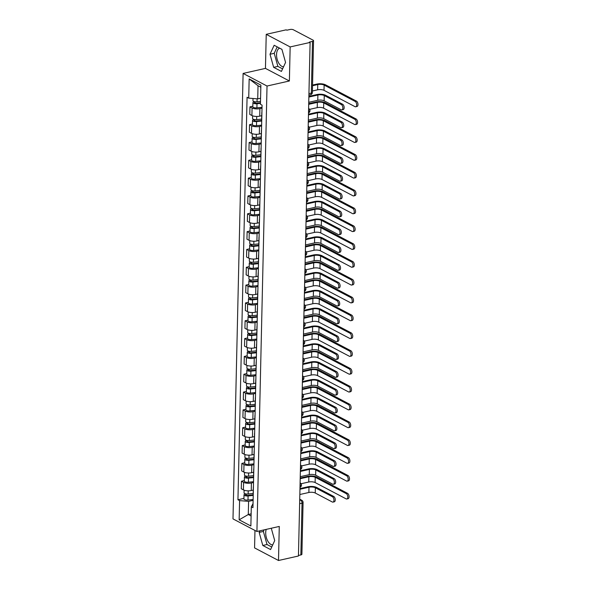<?xml version="1.0" encoding="UTF-8"?>
<svg xmlns="http://www.w3.org/2000/svg" width="590" height="590" viewBox="0 0 590 590"><rect width="100%" height="100%" fill="white"/><g stroke="black" fill="none" stroke-linecap="round" stroke-linejoin="round"><path stroke-width="0.89" d="M283.576 66.758A9.529 5.155 77.3 0 1 276.555 54.531A9.529 5.155 77.3 0 1 279.66 48.166M272.72 544.902A9.529 5.155 77.3 0 1 265.707 532.674A9.529 5.155 77.3 0 1 266.23 529.385M254.969 530.462L254.57 547.904L278.502 560.5L298.444 556.001L310.104 42.436L290.155 46.934L266.23 34.331L265.456 68.388L243.102 73.433L232.991 518.89L256.923 531.487L267.027 86.029L289.38 80.985L290.155 46.934M266.23 34.331L286.172 29.832L286.873 30.201L289.978 29.5A2.441 0.863 1.3 0 1 293.377 29.78L313.12 40.179A2.441 0.863 1.3 0 1 313.556 40.688L312.383 92.453A2.441 0.863 -178.7 0 1 311.336 93.132L312.508 41.366A2.441 0.863 1.3 0 0 313.556 40.688M278.502 560.5L279.276 526.442L256.923 531.487M299.632 503.705L302.028 503.167A2.441 0.863 -178.7 0 0 303.076 502.488L301.903 554.253A2.441 0.863 -178.7 0 1 300.856 554.932L302.028 503.167A2.441 1.32 -102.7 0 0 300.686 500.143L299.727 499.634M298.459 555.47L300.856 554.932M312.508 41.366L309.403 42.067L310.104 42.436M262.012 108.14L259.902 108.619A5.62 1.984 -178.7 0 1 252.078 107.97L249.954 106.849L249.784 114.394L251.908 115.515A5.62 1.984 1.3 0 0 259.733 116.164L261.746 115.706M261.901 112.823A5.62 1.984 -178.7 0 1 261.82 112.461A5.62 1.984 -178.7 0 1 261.923 112.1M252.837 106.2L249.954 106.849M261.82 112.461L261.643 119.999A5.62 1.984 1.3 0 0 261.731 120.367M261.606 125.972L259.497 126.444A5.62 1.984 -178.7 0 1 251.679 125.795L249.548 124.674L249.378 132.219L251.502 133.34A5.62 1.984 1.3 0 0 259.327 133.989L261.341 133.532M261.503 130.648A5.62 1.984 -178.7 0 1 261.414 130.287A5.62 1.984 -178.7 0 1 261.518 129.925M252.431 124.025L249.548 124.674M261.414 130.287L261.245 137.831A5.62 1.984 1.3 0 0 261.326 138.193M261.2 143.798L259.091 144.277A5.62 1.984 -178.7 0 1 251.274 143.621L249.142 142.507L248.973 150.044L251.104 151.165A5.62 1.984 1.3 0 0 258.921 151.814L260.935 151.365M261.097 148.481A5.62 1.984 -178.7 0 1 261.009 148.112A5.62 1.984 -178.7 0 1 261.112 147.751M252.026 141.851L249.142 142.507M261.009 148.112L260.839 155.657A5.62 1.984 1.3 0 0 260.928 156.018M260.795 161.623L258.685 162.103A5.62 1.984 -178.7 0 1 250.868 161.453L248.737 160.333L248.567 167.877L250.698 168.991A5.62 1.984 1.3 0 0 258.516 169.647L260.529 169.19M260.692 166.306A5.62 1.984 -178.7 0 1 260.603 165.938A5.62 1.984 -178.7 0 1 260.706 165.584M251.62 159.684L248.737 160.333M260.603 165.938L260.433 173.482A5.62 1.984 1.3 0 0 260.522 173.851M260.389 179.456L258.28 179.928A5.62 1.984 -178.7 0 1 250.462 179.279L248.338 178.158L248.161 185.703L250.293 186.823A5.62 1.984 1.3 0 0 258.11 187.472L260.124 187.015M260.286 184.132A5.62 1.984 -178.7 0 1 260.197 183.77A5.62 1.984 -178.7 0 1 260.301 183.409M251.222 177.509L248.338 178.158M260.197 183.77L260.028 191.308A5.62 1.984 1.3 0 0 260.116 191.676M259.991 197.281L257.874 197.753A5.62 1.984 -178.7 0 1 250.057 197.104L247.933 195.983L247.756 203.528L249.887 204.649A5.62 1.984 1.3 0 0 257.705 205.298L259.718 204.848M259.88 201.957A5.62 1.984 -178.7 0 1 259.792 201.596A5.62 1.984 -178.7 0 1 259.895 201.234M250.816 195.334L247.933 195.983M259.792 201.596L259.622 209.14A5.62 1.984 1.3 0 0 259.711 209.502M259.585 215.107L257.476 215.586A5.62 1.984 -178.7 0 1 249.651 214.937L247.527 213.816L247.357 221.353L249.481 222.474A5.62 1.984 1.3 0 0 257.299 223.123L259.32 222.673M259.475 219.79A5.62 1.984 -178.7 0 1 259.394 219.421A5.62 1.984 -178.7 0 1 259.497 219.067M250.411 213.16L247.527 213.816M259.394 219.421L259.217 226.966A5.62 1.984 1.3 0 0 259.305 227.327M259.18 232.932L257.07 233.411A5.62 1.984 -178.7 0 1 249.245 232.762L247.121 231.641L246.952 239.186L249.076 240.307A5.62 1.984 1.3 0 0 256.901 240.956L258.914 240.499M259.069 237.615A5.62 1.984 -178.7 0 1 258.988 237.254A5.62 1.984 -178.7 0 1 259.091 236.892M250.005 230.992L247.121 231.641M258.988 237.254L258.811 244.791A5.62 1.984 1.3 0 0 258.899 245.16M258.774 250.765L256.665 251.237A5.62 1.984 -178.7 0 1 248.847 250.588L246.716 249.467L246.546 257.011L248.67 258.132A5.62 1.984 1.3 0 0 256.495 258.781L258.509 258.324M258.671 255.441A5.62 1.984 -178.7 0 1 258.582 255.079A5.62 1.984 -178.7 0 1 258.685 254.718M249.6 248.818L246.716 249.467M258.582 255.079L258.413 262.624A5.62 1.984 1.3 0 0 258.494 262.985M258.368 268.59L256.259 269.07A5.62 1.984 -178.7 0 1 248.442 268.413L246.31 267.3L246.141 274.837L248.272 275.958A5.62 1.984 1.3 0 0 256.09 276.607L258.103 276.157M258.265 273.273A5.62 1.984 -178.7 0 1 258.177 272.905A5.62 1.984 -178.7 0 1 258.28 272.543M249.194 266.643L246.31 267.3M258.177 272.905L258.007 280.449A5.62 1.984 1.3 0 0 258.096 280.81M257.963 286.416L255.854 286.895A5.62 1.984 -178.7 0 1 248.036 286.246L245.905 285.125L245.735 292.669L247.866 293.783A5.62 1.984 1.3 0 0 255.684 294.44L257.697 293.982M257.86 291.099A5.62 1.984 -178.7 0 1 257.771 290.73A5.62 1.984 -178.7 0 1 257.874 290.376M248.788 284.476L245.905 285.125M257.771 290.73L257.601 298.274A5.62 1.984 1.3 0 0 257.69 298.643M257.557 304.248L255.448 304.72A5.62 1.984 -178.7 0 1 247.63 304.071L245.506 302.95L245.329 310.495L247.461 311.616A5.62 1.984 1.3 0 0 255.278 312.265L257.292 311.808M257.454 308.924A5.62 1.984 -178.7 0 1 257.365 308.563A5.62 1.984 -178.7 0 1 257.469 308.201M248.39 302.301L245.506 302.95M257.365 308.563L257.196 316.1A5.62 1.984 1.3 0 0 257.284 316.469M257.159 322.074L255.05 322.546A5.62 1.984 -178.7 0 1 247.225 321.897L245.101 320.776L244.924 328.32L247.055 329.441A5.62 1.984 1.3 0 0 254.873 330.09L256.886 329.633M257.048 326.749A5.62 1.984 -178.7 0 1 256.96 326.388A5.62 1.984 -178.7 0 1 257.063 326.027M247.984 320.127L245.101 320.776M256.96 326.388L256.79 333.933A5.62 1.984 1.3 0 0 256.879 334.294M256.753 339.899L254.644 340.378A5.62 1.984 -178.7 0 1 246.819 339.729L244.695 338.608L244.526 346.146L246.65 347.267A5.62 1.984 1.3 0 0 254.467 347.916L256.488 347.466M256.643 344.582A5.62 1.984 -178.7 0 1 256.562 344.213A5.62 1.984 -178.7 0 1 256.665 343.852M247.579 337.952L244.695 338.608M256.562 344.213L256.385 351.758A5.62 1.984 1.3 0 0 256.473 352.119M256.348 357.724L254.238 358.204A5.62 1.984 -178.7 0 1 246.414 357.555L244.29 356.434L244.12 363.978L246.244 365.099A5.62 1.984 1.3 0 0 254.069 365.748L256.082 365.291M256.237 362.408A5.62 1.984 -178.7 0 1 256.156 362.046A5.62 1.984 -178.7 0 1 256.259 361.685M247.173 355.785L244.29 356.434M256.156 362.046L255.979 369.583A5.62 1.984 1.3 0 0 256.067 369.952M255.942 375.557L253.833 376.029A5.62 1.984 -178.7 0 1 246.015 375.38L243.884 374.259L243.714 381.804L245.838 382.925A5.62 1.984 1.3 0 0 253.663 383.574L255.677 383.117M255.839 380.233A5.62 1.984 -178.7 0 1 255.75 379.872A5.62 1.984 -178.7 0 1 255.854 379.51M246.768 373.61L243.884 374.259M255.75 379.872L255.581 387.416A5.62 1.984 1.3 0 0 255.662 387.777M255.536 393.382L253.427 393.862A5.62 1.984 -178.7 0 1 245.61 393.205L243.478 392.092L243.309 399.629L245.44 400.75A5.62 1.984 1.3 0 0 253.257 401.399L255.271 400.949M255.433 398.066A5.62 1.984 -178.7 0 1 255.345 397.697A5.62 1.984 -178.7 0 1 255.448 397.336M246.362 391.435L243.478 392.092M255.345 397.697L255.175 405.242A5.62 1.984 1.3 0 0 255.264 405.603M255.131 411.208L253.022 411.687A5.62 1.984 -178.7 0 1 245.204 411.038L243.073 409.917L242.903 417.454L245.034 418.575A5.62 1.984 1.3 0 0 252.852 419.232L254.865 418.775M255.028 415.891A5.62 1.984 -178.7 0 1 254.939 415.522A5.62 1.984 -178.7 0 1 255.042 415.168M245.964 409.268L243.073 409.917M254.939 415.522L254.769 423.067A5.62 1.984 1.3 0 0 254.858 423.436M254.725 429.041L252.616 429.513A5.62 1.984 -178.7 0 1 244.798 428.864L242.674 427.743L242.497 435.287L244.629 436.408A5.62 1.984 1.3 0 0 252.446 437.057L254.46 436.6M254.622 433.716A5.62 1.984 -178.7 0 1 254.533 433.355A5.62 1.984 -178.7 0 1 254.637 432.994M245.558 427.094L242.674 427.743M254.533 433.355L254.364 440.892A5.62 1.984 1.3 0 0 254.452 441.261M254.327 446.866L252.218 447.338A5.62 1.984 -178.7 0 1 244.393 446.689L242.269 445.568L242.092 453.113L244.223 454.234A5.62 1.984 1.3 0 0 252.041 454.883L254.054 454.425M254.216 451.542A5.62 1.984 -178.7 0 1 254.128 451.18A5.62 1.984 -178.7 0 1 254.231 450.819M245.152 444.919L242.269 445.568M254.128 451.18L253.958 458.725A5.62 1.984 1.3 0 0 254.047 459.086M253.921 464.691L251.812 465.171A5.62 1.984 -178.7 0 1 243.987 464.522L241.863 463.401L241.694 470.938L243.818 472.059A5.62 1.984 1.3 0 0 251.635 472.708L253.656 472.258M253.811 469.375A5.62 1.984 -178.7 0 1 253.73 469.006A5.62 1.984 -178.7 0 1 253.833 468.644M244.747 462.744L241.863 463.401M253.73 469.006L253.553 476.55A5.62 1.984 1.3 0 0 253.641 476.912M253.516 482.517L251.406 482.996A5.62 1.984 -178.7 0 1 243.582 482.347L241.458 481.226L241.288 488.771L243.412 489.892A5.62 1.984 1.3 0 0 251.237 490.541L253.25 490.084M253.405 487.2A5.62 1.984 -178.7 0 1 253.324 486.839A5.62 1.984 -178.7 0 1 253.427 486.477M244.341 480.577L241.458 481.226M253.324 486.839L253.154 494.376A5.62 1.984 1.3 0 0 253.235 494.745M260.824 87.209L258.029 85.734L257.727 98.877L260.574 98.235M257.727 98.877L248.722 98.132L249.157 78.927L260.876 85.1L260.441 104.297L262.078 105.16L252.948 507.651L251.303 506.788L250.868 525.985L239.149 519.82L239.584 500.615L248.596 501.367L248.294 514.51L251.097 515.985M248.722 98.132L247.077 97.261L237.947 499.752L239.584 500.615M243.102 73.433L267.027 86.029M265.456 68.388L289.38 80.985M281.423 71.42L285.56 62.437L281.924 49.361L274.151 45.268L270.014 54.251L273.649 67.326L281.423 71.42M259.895 530.816L259.165 532.394L262.801 545.47L270.574 549.563L274.711 540.58L271.282 528.249M251.141 513.868L248.294 514.51L239.149 519.82M253.11 500.35L248.596 501.367M251.303 506.788L253.036 503.617M243.936 498.402L237.947 499.752M249.157 78.927L258.029 85.734M277.189 46.868L274.225 53.307L277.861 66.375L282.603 68.875M277.861 66.375L273.649 67.326M274.225 53.307L270.014 54.251M264.099 529.864L263.376 531.442L267.012 544.518L271.747 547.011M267.012 544.518L262.801 545.47M263.376 531.442L259.165 532.394M308.88 96.377L316.978 94.547A6.165 2.176 -178.7 0 1 325.562 95.263L342.613 104.238A2.81 1.519 77.3 0 1 344.14 107.129A2.81 1.519 77.3 0 1 343.173 109.607L341.868 109.902A2.81 1.519 -102.7 0 0 342.834 107.424A2.81 1.519 -102.7 0 0 341.315 104.533L324.257 95.551A4.58 1.615 1.3 0 0 317.885 95.027L308.865 97.055M324.257 95.551L324.139 100.809L341.197 109.792A2.81 1.519 -102.7 0 0 341.868 109.902M324.139 100.809A4.58 1.615 1.3 0 0 317.759 100.278L308.74 102.313M312.553 85.049L316.852 84.082A6.165 2.176 -178.7 0 1 325.437 84.79L356.449 101.119A2.81 1.519 77.3 0 1 357.968 104.01A2.81 1.519 77.3 0 1 357.009 106.488L355.704 106.783A2.81 1.519 -102.7 0 0 356.662 104.305A2.81 1.519 -102.7 0 0 355.143 101.414L324.139 85.085A4.58 1.615 1.3 0 0 317.759 84.554L312.538 85.734M312.42 90.993L317.641 89.813A4.58 1.615 1.3 0 1 324.021 90.344L355.025 106.672A2.81 1.519 -102.7 0 0 355.704 106.783M260.507 101.436L257.041 101.797A3.053 1.077 -178.7 0 1 252.963 100.691L253.014 98.486M260.47 102.778L256.466 103.206A1.468 0.516 -178.7 0 1 254.504 102.675A1.468 0.516 -178.7 0 1 255.131 102.262L255.145 101.775M260.463 103.375L256.997 103.744A3.053 1.077 -178.7 0 1 252.918 102.638A3.053 1.077 -178.7 0 1 254.224 101.79L254.231 101.598M262.026 107.314L256.901 107.852A3.053 1.077 -178.7 0 1 252.822 106.753L252.918 102.638M255.116 103.11L255.131 102.262L254.224 101.79M308.474 114.202L316.572 112.373A6.165 2.176 -178.7 0 1 325.156 113.088L342.215 122.071A2.81 1.519 77.3 0 1 343.734 124.955A2.81 1.519 77.3 0 1 342.768 127.44L341.47 127.735A2.81 1.519 -102.7 0 0 342.429 125.25A2.81 1.519 -102.7 0 0 340.909 122.366L323.851 113.383A4.58 1.615 1.3 0 0 317.479 112.852L308.459 114.888M323.851 113.383L323.733 118.642L340.791 127.617A2.81 1.519 -102.7 0 0 341.47 127.735M323.733 118.642A4.58 1.615 1.3 0 0 317.361 118.111L308.341 120.146M308.069 132.027L316.166 130.198A6.165 2.176 -178.7 0 1 324.751 130.914L341.809 139.896A2.81 1.519 77.3 0 1 343.328 142.787A2.81 1.519 77.3 0 1 342.362 145.265L341.064 145.56A2.81 1.519 -102.7 0 0 342.023 143.082A2.81 1.519 -102.7 0 0 340.504 140.191L323.445 131.209A4.58 1.615 1.3 0 0 317.073 130.678L308.054 132.713M323.445 131.209L323.327 136.467L340.386 145.45A2.81 1.519 -102.7 0 0 341.064 145.56M323.327 136.467A4.58 1.615 1.3 0 0 316.955 135.936L307.936 137.972M308.71 103.656L316.447 101.908A6.165 2.176 -178.7 0 1 325.038 102.623L356.043 118.951A2.81 1.519 77.3 0 1 357.562 121.835A2.81 1.519 77.3 0 1 356.603 124.32L355.298 124.608A2.81 1.519 -102.7 0 0 356.264 122.13A2.81 1.519 -102.7 0 0 354.738 119.239L323.733 102.918A4.58 1.615 1.3 0 0 317.354 102.387L308.695 104.341M309.595 109.364L317.236 107.638A4.58 1.615 1.3 0 1 323.615 108.169L354.62 124.497A2.81 1.519 -102.7 0 0 355.298 124.608M261.665 119.091L256.635 119.623A3.053 1.077 -178.7 0 1 252.557 118.524L252.616 115.817M261.731 120.434L256.06 121.031A1.468 0.516 -178.7 0 1 254.098 120.5A1.468 0.516 -178.7 0 1 254.732 120.095L254.74 119.608M261.717 121.024L256.591 121.57A3.053 1.077 -178.7 0 1 252.513 120.463A3.053 1.077 -178.7 0 1 253.825 119.615L253.825 119.431M261.628 125.139L256.495 125.685A3.053 1.077 -178.7 0 1 252.417 124.579L252.513 120.463M254.71 120.935L254.732 120.095L253.825 119.615M308.305 121.481L316.048 119.733A6.165 2.176 -178.7 0 1 324.633 120.448L355.637 136.777A2.81 1.519 77.3 0 1 357.156 139.668A2.81 1.519 77.3 0 1 356.198 142.146L354.892 142.441A2.81 1.519 -102.7 0 0 355.858 139.963A2.81 1.519 -102.7 0 0 354.339 137.072L323.327 120.744A4.58 1.615 1.3 0 0 316.955 120.213L308.29 122.167M309.19 127.197L316.83 125.471A4.58 1.615 1.3 0 1 323.209 126.002L354.214 142.33A2.81 1.519 -102.7 0 0 354.892 142.441M261.259 136.924L256.23 137.455A3.053 1.077 -178.7 0 1 252.151 136.349L252.218 133.65M261.326 138.259L255.654 138.857A1.468 0.516 -178.7 0 1 253.7 138.326A1.468 0.516 -178.7 0 1 254.327 137.92L254.334 137.433M261.311 138.857L256.185 139.395A3.053 1.077 -178.7 0 1 252.107 138.289A3.053 1.077 -178.7 0 1 253.42 137.441L253.42 137.256M261.223 142.972L256.09 143.51A3.053 1.077 -178.7 0 1 252.019 142.404L252.107 138.289M254.305 138.761L254.327 137.92L253.42 137.441M307.663 149.853L315.761 148.031A6.165 2.176 -178.7 0 1 324.345 148.739L341.404 157.722A2.81 1.519 77.3 0 1 342.923 160.613A2.81 1.519 77.3 0 1 341.964 163.091L340.659 163.386A2.81 1.519 -102.7 0 0 341.617 160.908A2.81 1.519 -102.7 0 0 340.098 158.017L323.04 149.034A4.58 1.615 1.3 0 0 316.668 148.503L307.648 150.538M323.04 149.034L322.922 154.292L339.98 163.275A2.81 1.519 -102.7 0 0 340.659 163.386M322.922 154.292A4.58 1.615 1.3 0 0 316.55 153.761L307.53 155.797M307.257 167.685L315.355 165.856A6.165 2.176 -178.7 0 1 323.94 166.572L340.998 175.555A2.81 1.519 77.3 0 1 342.517 178.438A2.81 1.519 77.3 0 1 341.558 180.916L340.253 181.211A2.81 1.519 -102.7 0 0 341.212 178.733A2.81 1.519 -102.7 0 0 339.693 175.842L322.642 166.867A4.58 1.615 1.3 0 0 316.262 166.336L307.243 168.371M322.642 166.867L322.516 172.118L339.575 181.101A2.81 1.519 -102.7 0 0 340.253 181.211M322.516 172.118A4.58 1.615 1.3 0 0 316.144 171.594L307.125 173.622M306.852 185.511L314.949 183.682A6.165 2.176 -178.7 0 1 323.534 184.397L340.592 193.38A2.81 1.519 77.3 0 1 342.112 196.271A2.81 1.519 77.3 0 1 341.153 198.749L339.847 199.044A2.81 1.519 -102.7 0 0 340.814 196.559A2.81 1.519 -102.7 0 0 339.287 193.675L322.236 184.692A4.58 1.615 1.3 0 0 315.856 184.161L306.837 186.197M322.236 184.692L322.111 189.951L339.169 198.926A2.81 1.519 -102.7 0 0 339.847 199.044M322.111 189.951A4.58 1.615 1.3 0 0 315.739 189.419L306.719 191.455M307.906 139.306L315.643 137.566A6.165 2.176 -178.7 0 1 324.227 138.274L355.232 154.602A2.81 1.519 77.3 0 1 356.758 157.493A2.81 1.519 77.3 0 1 355.792 159.971L354.487 160.266A2.81 1.519 -102.7 0 0 355.453 157.788A2.81 1.519 -102.7 0 0 353.934 154.897L322.922 138.569A4.58 1.615 1.3 0 0 316.55 138.038L307.884 139.992M308.784 145.022L316.432 143.296A4.58 1.615 1.3 0 1 322.804 143.827L353.816 160.156A2.81 1.519 -102.7 0 0 354.487 160.266M260.861 154.75L255.824 155.281A3.053 1.077 -178.7 0 1 251.746 154.174L251.812 151.475M260.92 156.084L255.249 156.682A1.468 0.516 -178.7 0 1 253.294 156.158A1.468 0.516 -178.7 0 1 253.921 155.745L253.929 155.259M260.905 156.682L255.78 157.22A3.053 1.077 -178.7 0 1 251.701 156.121A3.053 1.077 -178.7 0 1 253.014 155.273L253.014 155.082M260.817 160.797L255.684 161.335A3.053 1.077 -178.7 0 1 251.613 160.237L251.701 156.121M253.899 156.593L253.921 155.745L253.014 155.273M307.501 157.132L315.237 155.391A6.165 2.176 -178.7 0 1 323.822 156.099L354.833 172.428A2.81 1.519 77.3 0 1 356.353 175.319A2.81 1.519 77.3 0 1 355.387 177.797L354.089 178.091A2.81 1.519 -102.7 0 0 355.047 175.614A2.81 1.519 -102.7 0 0 353.528 172.722L322.516 156.394A4.58 1.615 1.3 0 0 316.144 155.871L307.486 157.818M308.378 162.847L316.026 161.122A4.58 1.615 1.3 0 1 322.398 161.653L353.41 177.981A2.81 1.519 -102.7 0 0 354.089 178.091M260.456 172.575L255.418 173.106A3.053 1.077 -178.7 0 1 251.347 172.007L251.406 169.3M260.514 173.91L254.843 174.515A1.468 0.516 -178.7 0 1 252.889 173.984A1.468 0.516 -178.7 0 1 253.516 173.578L253.53 173.091M260.507 174.507L255.374 175.053A3.053 1.077 -178.7 0 1 251.303 173.947A3.053 1.077 -178.7 0 1 252.608 173.099L252.616 172.914M260.411 178.623L255.286 179.161A3.053 1.077 -178.7 0 1 251.207 178.062L251.303 173.947M253.494 174.419L253.516 173.578L252.608 173.099M307.095 174.965L314.831 173.217A6.165 2.176 -178.7 0 1 323.416 173.932L354.428 190.26A2.81 1.519 77.3 0 1 355.947 193.151A2.81 1.519 77.3 0 1 354.981 195.629L353.683 195.924A2.81 1.519 -102.7 0 0 354.642 193.439A2.81 1.519 -102.7 0 0 353.122 190.555L322.111 174.227A4.58 1.615 1.3 0 0 315.739 173.696L307.08 175.65M307.973 180.673L315.62 178.954A4.58 1.615 1.3 0 1 321.993 179.478L353.004 195.806A2.81 1.519 -102.7 0 0 353.683 195.924M260.05 190.4L255.013 190.939A3.053 1.077 -178.7 0 1 250.942 189.832L251.001 187.126M260.116 191.743L254.438 192.34A1.468 0.516 -178.7 0 1 252.483 191.809A1.468 0.516 -178.7 0 1 253.11 191.403L253.125 190.917M260.102 192.34L254.969 192.878A3.053 1.077 -178.7 0 1 250.898 191.772A3.053 1.077 -178.7 0 1 252.203 190.924L252.21 190.74M260.006 196.448L254.88 196.994A3.053 1.077 -178.7 0 1 250.802 195.887L250.898 191.772M253.095 192.244L253.11 191.403L252.203 190.924M306.453 203.336L314.544 201.515A6.165 2.176 -178.7 0 1 323.128 202.222L340.187 211.205A2.81 1.519 77.3 0 1 341.706 214.096A2.81 1.519 77.3 0 1 340.747 216.574L339.442 216.869A2.81 1.519 -102.7 0 0 340.408 214.391A2.81 1.519 -102.7 0 0 338.889 211.5L321.83 202.518A4.58 1.615 1.3 0 0 315.451 201.987L306.431 204.022M321.83 202.518L321.712 207.776L338.763 216.759A2.81 1.519 -102.7 0 0 339.442 216.869M321.712 207.776A4.58 1.615 1.3 0 0 315.333 207.245L306.313 209.28M306.689 192.79L314.426 191.042A6.165 2.176 -178.7 0 1 323.01 191.757L354.022 208.086A2.81 1.519 77.3 0 1 355.541 210.977A2.81 1.519 77.3 0 1 354.583 213.455L353.277 213.75A2.81 1.519 -102.7 0 0 354.236 211.272A2.81 1.519 -102.7 0 0 352.717 208.381L321.712 192.052A4.58 1.615 1.3 0 0 315.333 191.521L306.675 193.476M307.567 198.506L315.215 196.78A4.58 1.615 1.3 0 1 321.587 197.311L352.599 213.639A2.81 1.519 -102.7 0 0 353.277 213.75M259.644 208.233L254.615 208.764A3.053 1.077 -178.7 0 1 250.536 207.658L250.595 204.959M259.711 209.568L254.032 210.165A1.468 0.516 -178.7 0 1 252.078 209.634A1.468 0.516 -178.7 0 1 252.704 209.229L252.719 208.742M259.696 210.165L254.57 210.704A3.053 1.077 -178.7 0 1 250.492 209.605A3.053 1.077 -178.7 0 1 251.797 208.749L251.805 208.565M259.6 214.281L254.474 214.819A3.053 1.077 -178.7 0 1 250.396 213.713L250.492 209.605M252.69 210.07L252.704 209.229L251.797 208.749M306.048 221.162L314.146 219.34A6.165 2.176 -178.7 0 1 322.73 220.055L339.781 229.031A2.81 1.519 77.3 0 1 341.308 231.922A2.81 1.519 77.3 0 1 340.342 234.4L339.036 234.695A2.81 1.519 -102.7 0 0 340.002 232.217A2.81 1.519 -102.7 0 0 338.483 229.326L321.425 220.343A4.58 1.615 1.3 0 0 315.053 219.819L306.033 221.847M321.425 220.343L321.307 225.601L338.365 234.584A2.81 1.519 -102.7 0 0 339.036 234.695M321.307 225.601A4.58 1.615 1.3 0 0 314.927 225.07L305.908 227.106M306.284 210.615L314.02 208.875A6.165 2.176 -178.7 0 1 322.605 209.583L353.617 225.911A2.81 1.519 77.3 0 1 355.136 228.802A2.81 1.519 77.3 0 1 354.177 231.28L352.872 231.575A2.81 1.519 -102.7 0 0 353.83 229.097A2.81 1.519 -102.7 0 0 352.311 226.206L321.307 209.878A4.58 1.615 1.3 0 0 314.927 209.347L306.269 211.301M307.169 216.331L314.809 214.605A4.58 1.615 1.3 0 1 321.189 215.136L352.193 231.464A2.81 1.519 -102.7 0 0 352.872 231.575M259.239 226.059L254.209 226.59A3.053 1.077 -178.7 0 1 250.131 225.483L250.19 222.784M259.305 227.393L253.634 227.998A1.468 0.516 -178.7 0 1 251.672 227.467A1.468 0.516 -178.7 0 1 252.299 227.054L252.314 226.567M259.29 227.991L254.165 228.537A3.053 1.077 -178.7 0 1 250.086 227.43A3.053 1.077 -178.7 0 1 251.392 226.582L251.399 226.39M259.194 232.106L254.069 232.644A3.053 1.077 -178.7 0 1 249.99 231.546L250.086 227.43M252.284 227.902L252.299 227.054L251.392 226.582M305.642 238.994L313.74 237.165A6.165 2.176 -178.7 0 1 322.324 237.881L339.383 246.863A2.81 1.519 77.3 0 1 340.902 249.747A2.81 1.519 77.3 0 1 339.936 252.232L338.638 252.52A2.81 1.519 -102.7 0 0 339.597 250.042A2.81 1.519 -102.7 0 0 338.077 247.151L321.019 238.176A4.58 1.615 1.3 0 0 314.647 237.645L305.627 239.68M321.019 238.176L320.901 243.427L337.959 252.409A2.81 1.519 -102.7 0 0 338.638 252.52M320.901 243.427A4.58 1.615 1.3 0 0 314.529 242.903L305.509 244.939M305.878 228.448L313.615 226.7A6.165 2.176 -178.7 0 1 322.206 227.416L353.211 243.744A2.81 1.519 77.3 0 1 354.73 246.627A2.81 1.519 77.3 0 1 353.771 249.113L352.466 249.4A2.81 1.519 -102.7 0 0 353.432 246.922A2.81 1.519 -102.7 0 0 351.906 244.031L320.901 227.703A4.58 1.615 1.3 0 0 314.522 227.18L305.863 229.134M306.763 234.156L314.404 232.431A4.58 1.615 1.3 0 1 320.783 232.962L351.788 249.29A2.81 1.519 -102.7 0 0 352.466 249.4M258.833 243.884L253.803 244.415A3.053 1.077 -178.7 0 1 249.725 243.316L249.784 240.609M258.899 245.226L253.228 245.823A1.468 0.516 -178.7 0 1 251.266 245.293A1.468 0.516 -178.7 0 1 251.901 244.887L251.908 244.4M258.885 245.816L253.759 246.362A3.053 1.077 -178.7 0 1 249.681 245.256A3.053 1.077 -178.7 0 1 250.993 244.407L250.993 244.223M258.796 249.931L253.663 250.477A3.053 1.077 -178.7 0 1 249.592 249.371L249.681 245.256M251.878 245.728L251.901 244.887L250.993 244.407M305.237 256.82L313.334 254.991A6.165 2.176 -178.7 0 1 321.919 255.706L338.977 264.689A2.81 1.519 77.3 0 1 340.496 267.58A2.81 1.519 77.3 0 1 339.53 270.058L338.232 270.353A2.81 1.519 -102.7 0 0 339.191 267.875A2.81 1.519 -102.7 0 0 337.672 264.984L320.613 256.001A4.58 1.615 1.3 0 0 314.241 255.47L305.222 257.506M320.613 256.001L320.495 261.259L337.554 270.242A2.81 1.519 -102.7 0 0 338.232 270.353M320.495 261.259A4.58 1.615 1.3 0 0 314.123 260.728L305.104 262.764M305.473 246.273L313.216 244.526A6.165 2.176 -178.7 0 1 321.801 245.241L352.805 261.569A2.81 1.519 77.3 0 1 354.325 264.46A2.81 1.519 77.3 0 1 353.366 266.938L352.06 267.233A2.81 1.519 -102.7 0 0 353.026 264.755A2.81 1.519 -102.7 0 0 351.507 261.864L320.495 245.536A4.58 1.615 1.3 0 0 314.123 245.005L305.458 246.959M306.358 251.989L313.998 250.263A4.58 1.615 1.3 0 1 320.377 250.794L351.382 267.115A2.81 1.519 -102.7 0 0 352.06 267.233M258.427 261.717L253.398 262.248A3.053 1.077 -178.7 0 1 249.319 261.141L249.386 258.442M258.494 263.052L252.822 263.649A1.468 0.516 -178.7 0 1 250.868 263.118A1.468 0.516 -178.7 0 1 251.495 262.712L251.502 262.226M258.479 263.649L253.353 264.187A3.053 1.077 -178.7 0 1 249.275 263.081A3.053 1.077 -178.7 0 1 250.588 262.233L250.588 262.048M258.391 267.764L253.257 268.303A3.053 1.077 -178.7 0 1 249.187 267.196L249.275 263.081M251.473 263.553L251.495 262.712L250.588 262.233M304.831 274.645L312.929 272.823A6.165 2.176 -178.7 0 1 321.513 273.531L338.572 282.514A2.81 1.519 77.3 0 1 340.091 285.405A2.81 1.519 77.3 0 1 339.132 287.883L337.827 288.178A2.81 1.519 -102.7 0 0 338.785 285.7A2.81 1.519 -102.7 0 0 337.266 282.809L320.208 273.826A4.58 1.615 1.3 0 0 313.836 273.295L304.816 275.331M320.208 273.826L320.09 279.085L337.148 288.068A2.81 1.519 -102.7 0 0 337.827 288.178M320.09 279.085A4.58 1.615 1.3 0 0 313.718 278.554L304.698 280.589M305.074 264.099L312.811 262.351A6.165 2.176 -178.7 0 1 321.395 263.066L352.4 279.394A2.81 1.519 77.3 0 1 353.926 282.286A2.81 1.519 77.3 0 1 352.96 284.764L351.655 285.058A2.81 1.519 -102.7 0 0 352.621 282.581A2.81 1.519 -102.7 0 0 351.102 279.69L320.09 263.361A4.58 1.615 1.3 0 0 313.718 262.83L305.052 264.785M305.952 269.814L313.6 268.089A4.58 1.615 1.3 0 1 319.972 268.62L350.984 284.948A2.81 1.519 -102.7 0 0 351.655 285.058M258.029 279.542L252.992 280.073A3.053 1.077 -178.7 0 1 248.914 278.967L248.98 276.268M258.088 280.877L252.417 281.474A1.468 0.516 -178.7 0 1 250.462 280.951A1.468 0.516 -178.7 0 1 251.089 280.538L251.097 280.051M258.073 281.474L252.948 282.013A3.053 1.077 -178.7 0 1 248.869 280.914A3.053 1.077 -178.7 0 1 250.182 280.066L250.19 279.874M257.985 285.59L252.852 286.128A3.053 1.077 -178.7 0 1 248.781 285.022L248.869 280.914M251.067 281.386L251.089 280.538L250.182 280.066M304.425 292.478L312.523 290.649A6.165 2.176 -178.7 0 1 321.108 291.364L338.166 300.34A2.81 1.519 77.3 0 1 339.685 303.231A2.81 1.519 77.3 0 1 338.726 305.709L337.421 306.004A2.81 1.519 -102.7 0 0 338.38 303.526A2.81 1.519 -102.7 0 0 336.861 300.635L319.81 291.659A4.58 1.615 1.3 0 0 313.43 291.128L304.411 293.164M319.81 291.659L319.684 296.91L336.743 305.893A2.81 1.519 -102.7 0 0 337.421 306.004M319.684 296.91A4.58 1.615 1.3 0 0 313.312 296.387L304.293 298.415M304.669 281.924L312.405 280.184A6.165 2.176 -178.7 0 1 320.99 280.892L352.001 297.22A2.81 1.519 77.3 0 1 353.521 300.111A2.81 1.519 77.3 0 1 352.555 302.589L351.257 302.884A2.81 1.519 -102.7 0 0 352.215 300.406A2.81 1.519 -102.7 0 0 350.696 297.515L319.684 281.187A4.58 1.615 1.3 0 0 313.312 280.663L304.654 282.61M305.546 287.64L313.194 285.914A4.58 1.615 1.3 0 1 319.566 286.445L350.578 302.773A2.81 1.519 -102.7 0 0 351.257 302.884M257.624 297.367L252.586 297.898A3.053 1.077 -178.7 0 1 248.515 296.8L248.574 294.093M257.683 298.702L252.011 299.307A1.468 0.516 -178.7 0 1 250.057 298.776A1.468 0.516 -178.7 0 1 250.684 298.37L250.698 297.876M257.675 299.3L252.542 299.845A3.053 1.077 -178.7 0 1 248.471 298.739A3.053 1.077 -178.7 0 1 249.777 297.891L249.784 297.707M257.579 303.415L252.454 303.953A3.053 1.077 -178.7 0 1 248.375 302.854L248.471 298.739M250.662 299.211L250.684 298.37L249.777 297.891M304.02 310.303L312.117 308.474A6.165 2.176 -178.7 0 1 320.702 309.19L337.76 318.172A2.81 1.519 77.3 0 1 339.28 321.063A2.81 1.519 77.3 0 1 338.321 323.541L337.015 323.836A2.81 1.519 -102.7 0 0 337.981 321.351A2.81 1.519 -102.7 0 0 336.455 318.467L319.404 309.485A4.58 1.615 1.3 0 0 313.024 308.954L304.005 310.989M319.404 309.485L319.286 314.743L336.337 323.718A2.81 1.519 -102.7 0 0 337.015 323.836M319.286 314.743A4.58 1.615 1.3 0 0 312.906 314.212L303.887 316.247M304.263 299.757L311.999 298.009A6.165 2.176 -178.7 0 1 320.584 298.724L351.596 315.053A2.81 1.519 77.3 0 1 353.115 317.944A2.81 1.519 77.3 0 1 352.149 320.422L350.851 320.717A2.81 1.519 -102.7 0 0 351.81 318.231A2.81 1.519 -102.7 0 0 350.29 315.348L319.279 299.019A4.58 1.615 1.3 0 0 312.906 298.488L304.248 300.443M305.141 305.465L312.788 303.747A4.58 1.615 1.3 0 1 319.161 304.27L350.172 320.599A2.81 1.519 -102.7 0 0 350.851 320.717M257.218 315.193L252.181 315.724A3.053 1.077 -178.7 0 1 248.11 314.625L248.169 311.918M257.284 316.535L251.606 317.132A1.468 0.516 -178.7 0 1 249.651 316.601A1.468 0.516 -178.7 0 1 250.278 316.196L250.293 315.709M257.269 317.132L252.137 317.671A3.053 1.077 -178.7 0 1 248.066 316.565A3.053 1.077 -178.7 0 1 249.371 315.716L249.378 315.532M257.174 321.24L252.048 321.786A3.053 1.077 -178.7 0 1 247.97 320.68L248.066 316.565M250.263 317.036L250.278 316.196L249.371 315.716M303.621 328.129L311.712 326.307A6.165 2.176 -178.7 0 1 320.304 327.015L337.355 335.998A2.81 1.519 77.3 0 1 338.874 338.889A2.81 1.519 77.3 0 1 337.915 341.367L336.61 341.662A2.81 1.519 -102.7 0 0 337.576 339.184A2.81 1.519 -102.7 0 0 336.057 336.293L318.998 327.31A4.58 1.615 1.3 0 0 312.619 326.779L303.599 328.814M318.998 327.31L318.88 332.568L335.931 341.551A2.81 1.519 -102.7 0 0 336.61 341.662M318.88 332.568A4.58 1.615 1.3 0 0 312.501 332.037L303.481 334.073M303.857 317.582L311.594 315.834A6.165 2.176 -178.7 0 1 320.178 316.55L351.19 332.878A2.81 1.519 77.3 0 1 352.709 335.769A2.81 1.519 77.3 0 1 351.751 338.247L350.445 338.542A2.81 1.519 -102.7 0 0 351.404 336.064A2.81 1.519 -102.7 0 0 349.885 333.173L318.88 316.845A4.58 1.615 1.3 0 0 312.501 316.314L303.843 318.268M304.735 323.298L312.383 321.572A4.58 1.615 1.3 0 1 318.755 322.103L349.767 338.431A2.81 1.519 -102.7 0 0 350.445 338.542M256.812 333.026L251.782 333.557A3.053 1.077 -178.7 0 1 247.704 332.45L247.763 329.751M256.879 334.36L251.2 334.958A1.468 0.516 -178.7 0 1 249.245 334.427A1.468 0.516 -178.7 0 1 249.872 334.021L249.887 333.534M256.864 334.958L251.738 335.496A3.053 1.077 -178.7 0 1 247.66 334.397A3.053 1.077 -178.7 0 1 248.965 333.542L248.973 333.357M256.768 339.073L251.642 339.611A3.053 1.077 -178.7 0 1 247.564 338.505L247.66 334.397M249.858 334.862L249.872 334.021L248.965 333.542M303.216 345.954L311.314 344.132A6.165 2.176 -178.7 0 1 319.898 344.848L336.949 353.823A2.81 1.519 77.3 0 1 338.476 356.714A2.81 1.519 77.3 0 1 337.51 359.192L336.204 359.487A2.81 1.519 -102.7 0 0 337.17 357.009A2.81 1.519 -102.7 0 0 335.651 354.118L318.593 345.135A4.58 1.615 1.3 0 0 312.221 344.612L303.201 346.64M318.593 345.135L318.475 350.394L335.533 359.376A2.81 1.519 -102.7 0 0 336.204 359.487M318.475 350.394A4.58 1.615 1.3 0 0 312.095 349.863L303.076 351.898M303.452 335.408L311.188 333.667A6.165 2.176 -178.7 0 1 319.773 334.375L350.785 350.703A2.81 1.519 77.3 0 1 352.304 353.594A2.81 1.519 77.3 0 1 351.345 356.072L350.04 356.367A2.81 1.519 -102.7 0 0 350.998 353.889A2.81 1.519 -102.7 0 0 349.479 350.998L318.475 334.67A4.58 1.615 1.3 0 0 312.095 334.139L303.437 336.094M304.337 341.123L311.977 339.398A4.58 1.615 1.3 0 1 318.357 339.929L349.361 356.257A2.81 1.519 -102.7 0 0 350.04 356.367M256.407 350.851L251.377 351.382A3.053 1.077 -178.7 0 1 247.299 350.276L247.357 347.576M256.473 352.186L250.802 352.791A1.468 0.516 -178.7 0 1 248.84 352.26A1.468 0.516 -178.7 0 1 249.467 351.846L249.481 351.36M256.458 352.783L251.333 353.322A3.053 1.077 -178.7 0 1 247.254 352.223A3.053 1.077 -178.7 0 1 248.567 351.375L248.567 351.183M256.362 356.898L251.237 357.437A3.053 1.077 -178.7 0 1 247.158 356.338L247.254 352.223M249.452 352.695L249.467 351.846L248.567 351.375M302.81 363.787L310.908 361.958A6.165 2.176 -178.7 0 1 319.492 362.673L336.551 371.656A2.81 1.519 77.3 0 1 338.07 374.539A2.81 1.519 77.3 0 1 337.104 377.025L335.806 377.312A2.81 1.519 -102.7 0 0 336.765 374.834A2.81 1.519 -102.7 0 0 335.245 371.943L318.187 362.968A4.58 1.615 1.3 0 0 311.815 362.437L302.795 364.473M318.187 362.968L318.069 368.219L335.127 377.202A2.81 1.519 -102.7 0 0 335.806 377.312M318.069 368.219A4.58 1.615 1.3 0 0 311.697 367.695L302.677 369.724M303.046 353.24L310.783 351.493A6.165 2.176 -178.7 0 1 319.374 352.208L350.379 368.536A2.81 1.519 77.3 0 1 351.898 371.42A2.81 1.519 77.3 0 1 350.939 373.905L349.634 374.193A2.81 1.519 -102.7 0 0 350.6 371.715A2.81 1.519 -102.7 0 0 349.074 368.824L318.069 352.495A4.58 1.615 1.3 0 0 311.69 351.972L303.031 353.926M303.931 358.949L311.572 357.223A4.58 1.615 1.3 0 1 317.951 357.754L348.956 374.082A2.81 1.519 -102.7 0 0 349.634 374.193M256.001 368.676L250.971 369.207A3.053 1.077 -178.7 0 1 246.893 368.108L246.952 365.402M256.067 370.019L250.396 370.616A1.468 0.516 -178.7 0 1 248.434 370.085A1.468 0.516 -178.7 0 1 249.069 369.679L249.076 369.193M256.053 370.608L250.927 371.154A3.053 1.077 -178.7 0 1 246.849 370.048A3.053 1.077 -178.7 0 1 248.161 369.2L248.161 369.016M255.964 374.724L250.831 375.269A3.053 1.077 -178.7 0 1 246.76 374.163L246.849 370.048M249.046 370.52L249.069 369.679L248.161 369.2M302.405 381.612L310.502 379.783A6.165 2.176 -178.7 0 1 319.087 380.498L336.145 389.481A2.81 1.519 77.3 0 1 337.664 392.372A2.81 1.519 77.3 0 1 336.698 394.85L335.4 395.145A2.81 1.519 -102.7 0 0 336.359 392.667A2.81 1.519 -102.7 0 0 334.84 389.776L317.781 380.793A4.58 1.615 1.3 0 0 311.409 380.262L302.39 382.298M317.781 380.793L317.663 386.052L334.722 395.035A2.81 1.519 -102.7 0 0 335.4 395.145M317.663 386.052A4.58 1.615 1.3 0 0 311.291 385.521L302.272 387.556M302.641 371.066L310.384 369.318A6.165 2.176 -178.7 0 1 318.969 370.033L349.973 386.362A2.81 1.519 77.3 0 1 351.493 389.252A2.81 1.519 77.3 0 1 350.534 391.731L349.228 392.025A2.81 1.519 -102.7 0 0 350.195 389.548A2.81 1.519 -102.7 0 0 348.675 386.656L317.663 370.328A4.58 1.615 1.3 0 0 311.291 369.797L302.626 371.752M303.526 376.781L311.166 375.056A4.58 1.615 1.3 0 1 317.545 375.587L348.55 391.908A2.81 1.519 -102.7 0 0 349.228 392.025M255.595 386.509L250.566 387.04A3.053 1.077 -178.7 0 1 246.487 385.934L246.554 383.235M255.662 387.844L249.99 388.441A1.468 0.516 -178.7 0 1 248.036 387.91A1.468 0.516 -178.7 0 1 248.663 387.505L248.67 387.018M255.647 388.441L250.521 388.98A3.053 1.077 -178.7 0 1 246.443 387.873A3.053 1.077 -178.7 0 1 247.756 387.025L247.756 386.841M255.559 392.549L250.426 393.095A3.053 1.077 -178.7 0 1 246.355 391.989L246.443 387.873M248.641 388.345L248.663 387.505L247.756 387.025M301.999 399.437L310.097 397.616A6.165 2.176 -178.7 0 1 318.681 398.324L335.74 407.307A2.81 1.519 77.3 0 1 337.259 410.198A2.81 1.519 77.3 0 1 336.3 412.675L334.995 412.971A2.81 1.519 -102.7 0 0 335.953 410.493A2.81 1.519 -102.7 0 0 334.434 407.601L317.376 398.619A4.58 1.615 1.3 0 0 311.004 398.088L301.984 400.123M317.376 398.619L317.258 403.877L334.316 412.86A2.81 1.519 -102.7 0 0 334.995 412.971M317.258 403.877A4.58 1.615 1.3 0 0 310.886 403.346L301.866 405.382M302.242 388.891L309.979 387.143A6.165 2.176 -178.7 0 1 318.563 387.859L349.568 404.187A2.81 1.519 77.3 0 1 351.094 407.078A2.81 1.519 77.3 0 1 350.128 409.556L348.823 409.851A2.81 1.519 -102.7 0 0 349.789 407.373A2.81 1.519 -102.7 0 0 348.27 404.482L317.258 388.154A4.58 1.615 1.3 0 0 310.886 387.623L302.22 389.577M303.12 394.607L310.768 392.881A4.58 1.615 1.3 0 1 317.14 393.412L348.152 409.74A2.81 1.519 -102.7 0 0 348.823 409.851M255.197 404.334L250.16 404.865A3.053 1.077 -178.7 0 1 246.082 403.759L246.148 401.06M255.256 405.669L249.585 406.267A1.468 0.516 -178.7 0 1 247.63 405.743A1.468 0.516 -178.7 0 1 248.257 405.33L248.265 404.843M255.241 406.267L250.116 406.805A3.053 1.077 -178.7 0 1 246.037 405.706A3.053 1.077 -178.7 0 1 247.35 404.858L247.357 404.666M255.153 410.382L250.02 410.92A3.053 1.077 -178.7 0 1 245.949 409.814L246.037 405.706M248.235 406.178L248.257 405.33L247.35 404.858M301.593 417.27L309.691 415.441A6.165 2.176 -178.7 0 1 318.276 416.156L335.334 425.132A2.81 1.519 77.3 0 1 336.853 428.023A2.81 1.519 77.3 0 1 335.894 430.501L334.589 430.796A2.81 1.519 -102.7 0 0 335.548 428.318A2.81 1.519 -102.7 0 0 334.029 425.427L316.978 416.452A4.58 1.615 1.3 0 0 310.598 415.921L301.579 417.956M316.978 416.452L316.852 421.702L333.911 430.685A2.81 1.519 -102.7 0 0 334.589 430.796M316.852 421.702A4.58 1.615 1.3 0 0 310.48 421.172L301.461 423.207M301.837 406.717L309.573 404.976A6.165 2.176 -178.7 0 1 318.158 405.684L349.169 422.012A2.81 1.519 77.3 0 1 350.689 424.903A2.81 1.519 77.3 0 1 349.723 427.381L348.425 427.676A2.81 1.519 -102.7 0 0 349.383 425.198A2.81 1.519 -102.7 0 0 347.864 422.307L316.852 405.979A4.58 1.615 1.3 0 0 310.48 405.448L301.822 407.402M302.714 412.432L310.362 410.706A4.58 1.615 1.3 0 1 316.734 411.237L347.746 427.566A2.81 1.519 -102.7 0 0 348.425 427.676M254.792 422.16L249.754 422.691A3.053 1.077 -178.7 0 1 245.683 421.584L245.742 418.885M254.851 423.495L249.179 424.099A1.468 0.516 -178.7 0 1 247.225 423.568A1.468 0.516 -178.7 0 1 247.852 423.163L247.866 422.669M254.843 424.092L249.71 424.638A3.053 1.077 -178.7 0 1 245.639 423.531A3.053 1.077 -178.7 0 1 246.945 422.683L246.952 422.499M254.747 428.207L249.622 428.746A3.053 1.077 -178.7 0 1 245.543 427.647L245.639 423.531M247.83 424.003L247.852 423.163L246.945 422.683M301.188 435.096L309.285 433.267A6.165 2.176 -178.7 0 1 317.87 433.982L334.928 442.965A2.81 1.519 77.3 0 1 336.447 445.856A2.81 1.519 77.3 0 1 335.489 448.334L334.183 448.629A2.81 1.519 -102.7 0 0 335.15 446.143A2.81 1.519 -102.7 0 0 333.623 443.26L316.572 434.277A4.58 1.615 1.3 0 0 310.193 433.746L301.173 435.781M316.572 434.277L316.454 439.535L333.505 448.511A2.81 1.519 -102.7 0 0 334.183 448.629M316.454 439.535A4.58 1.615 1.3 0 0 310.075 439.004L301.055 441.04M301.431 424.549L309.167 422.801A6.165 2.176 -178.7 0 1 317.752 423.517L348.764 439.845A2.81 1.519 77.3 0 1 350.283 442.736A2.81 1.519 77.3 0 1 349.317 445.214L348.019 445.509A2.81 1.519 -102.7 0 0 348.978 443.024A2.81 1.519 -102.7 0 0 347.458 440.14L316.447 423.812A4.58 1.615 1.3 0 0 310.075 423.281L301.416 425.235M302.309 430.257L309.957 428.539A4.58 1.615 1.3 0 1 316.329 429.063L347.34 445.391A2.81 1.519 -102.7 0 0 348.019 445.509M254.386 439.985L249.349 440.516A3.053 1.077 -178.7 0 1 245.278 439.417L245.337 436.711M254.452 441.327L248.774 441.925A1.468 0.516 -178.7 0 1 246.819 441.394A1.468 0.516 -178.7 0 1 247.446 440.988L247.461 440.501M254.438 441.917L249.305 442.463A3.053 1.077 -178.7 0 1 245.233 441.357A3.053 1.077 -178.7 0 1 246.539 440.509L246.546 440.324M254.342 446.033L249.216 446.578A3.053 1.077 -178.7 0 1 245.138 445.472L245.233 441.357M247.431 441.829L247.446 440.988L246.539 440.509M300.789 452.921L308.88 451.099A6.165 2.176 -178.7 0 1 317.472 451.807L334.523 460.79A2.81 1.519 77.3 0 1 336.042 463.681A2.81 1.519 77.3 0 1 335.083 466.159L333.778 466.454A2.81 1.519 -102.7 0 0 334.744 463.976A2.81 1.519 -102.7 0 0 333.225 461.085L316.166 452.102A4.58 1.615 1.3 0 0 309.787 451.571L300.767 453.607M316.166 452.102L316.048 457.361L333.099 466.343A2.81 1.519 -102.7 0 0 333.778 466.454M316.048 457.361A4.58 1.615 1.3 0 0 309.669 456.83L300.649 458.865M301.025 442.375L308.762 440.627A6.165 2.176 -178.7 0 1 317.346 441.342L348.358 457.67A2.81 1.519 77.3 0 1 349.877 460.561A2.81 1.519 77.3 0 1 348.919 463.039L347.613 463.334A2.81 1.519 -102.7 0 0 348.572 460.856A2.81 1.519 -102.7 0 0 347.053 457.965L316.048 441.637A4.58 1.615 1.3 0 0 309.669 441.106L301.011 443.061M301.903 448.09L309.551 446.365A4.58 1.615 1.3 0 1 315.923 446.896L346.935 463.224A2.81 1.519 -102.7 0 0 347.613 463.334M253.98 457.818L248.951 458.349A3.053 1.077 -178.7 0 1 244.872 457.243L244.931 454.543M254.047 459.153L248.368 459.75A1.468 0.516 -178.7 0 1 246.414 459.219A1.468 0.516 -178.7 0 1 247.04 458.814L247.055 458.327M254.032 459.75L248.906 460.289A3.053 1.077 -178.7 0 1 244.828 459.182A3.053 1.077 -178.7 0 1 246.133 458.334L246.141 458.15M253.936 463.865L248.81 464.404A3.053 1.077 -178.7 0 1 244.732 463.298L244.828 459.182M247.026 459.654L247.04 458.814L246.133 458.334M300.384 470.746L308.481 468.925A6.165 2.176 -178.7 0 1 317.066 469.633L334.117 478.615A2.81 1.519 77.3 0 1 335.644 481.506A2.81 1.519 77.3 0 1 334.678 483.984L333.372 484.279A2.81 1.519 -102.7 0 0 334.338 481.801A2.81 1.519 -102.7 0 0 332.819 478.91L315.761 469.928A4.58 1.615 1.3 0 0 309.389 469.404L300.369 471.432M315.761 469.928L315.643 475.186L332.701 484.169A2.81 1.519 -102.7 0 0 333.372 484.279M315.643 475.186A4.58 1.615 1.3 0 0 309.263 474.655L300.244 476.691M300.62 460.2L308.356 458.459A6.165 2.176 -178.7 0 1 316.941 459.168L347.953 475.496A2.81 1.519 77.3 0 1 349.472 478.387A2.81 1.519 77.3 0 1 348.513 480.865L347.208 481.16A2.81 1.519 -102.7 0 0 348.166 478.682A2.81 1.519 -102.7 0 0 346.647 475.791L315.643 459.463A4.58 1.615 1.3 0 0 309.263 458.932L300.605 460.886M301.505 465.916L309.145 464.19A4.58 1.615 1.3 0 1 315.525 464.721L346.529 481.049A2.81 1.519 -102.7 0 0 347.208 481.16M253.575 475.643L248.545 476.174A3.053 1.077 -178.7 0 1 244.467 475.068L244.526 472.369M253.641 476.978L247.97 477.575A1.468 0.516 -178.7 0 1 246.008 477.052A1.468 0.516 -178.7 0 1 246.635 476.639L246.65 476.152M253.626 477.575L248.501 478.114A3.053 1.077 -178.7 0 1 244.422 477.015A3.053 1.077 -178.7 0 1 245.735 476.167L245.735 475.975M253.53 481.691L248.405 482.229A3.053 1.077 -178.7 0 1 244.326 481.13L244.422 477.015M246.62 477.487L246.635 476.639L245.735 476.167M299.978 488.579L308.076 486.75A6.165 2.176 -178.7 0 1 316.66 487.465L333.719 496.448A2.81 1.519 77.3 0 1 335.238 499.332A2.81 1.519 77.3 0 1 334.272 501.817L332.974 502.105A2.81 1.519 -102.7 0 0 333.933 499.627A2.81 1.519 -102.7 0 0 332.413 496.736L315.355 487.76A4.58 1.615 1.3 0 0 308.983 487.229L299.963 489.265M315.355 487.76L315.237 493.011L332.295 501.994A2.81 1.519 -102.7 0 0 332.974 502.105M315.237 493.011A4.58 1.615 1.3 0 0 308.865 492.488L299.845 494.516M300.214 478.033L307.958 476.285A6.165 2.176 -178.7 0 1 316.542 477L347.547 493.329A2.81 1.519 77.3 0 1 349.066 496.212A2.81 1.519 77.3 0 1 348.107 498.698L346.802 498.985A2.81 1.519 -102.7 0 0 347.768 496.507A2.81 1.519 -102.7 0 0 346.242 493.616L315.237 477.288A4.58 1.615 1.3 0 0 308.858 476.764L300.199 478.711M301.099 483.741L308.74 482.015A4.58 1.615 1.3 0 1 315.119 482.546L346.124 498.875A2.81 1.519 -102.7 0 0 346.802 498.985M253.169 493.469L248.139 494A3.053 1.077 -178.7 0 1 244.061 492.901L244.12 490.194M253.235 494.811L247.564 495.408A1.468 0.516 -178.7 0 1 245.602 494.877A1.468 0.516 -178.7 0 1 246.237 494.472L246.244 493.985M253.221 495.401L248.095 495.947A3.053 1.077 -178.7 0 1 244.017 494.84A3.053 1.077 -178.7 0 1 245.329 493.992L245.329 493.808M253.132 499.516L247.999 500.062A3.053 1.077 -178.7 0 1 243.928 498.956L244.017 494.84M246.214 495.312L246.237 494.472L245.329 493.992M300.008 487.163A2.441 1.32 -102.7 0 0 300.428 485.791A2.441 1.32 -102.7 0 0 300.081 484.007M300.413 469.338A2.441 1.32 -102.7 0 0 300.834 467.959A2.441 1.32 -102.7 0 0 300.487 466.181M300.819 451.512A2.441 1.32 -102.7 0 0 301.239 450.133A2.441 1.32 -102.7 0 0 300.893 448.348M301.225 433.68A2.441 1.32 -102.7 0 0 301.645 432.308A2.441 1.32 -102.7 0 0 301.298 430.523M301.63 415.854A2.441 1.32 -102.7 0 0 302.05 414.482A2.441 1.32 -102.7 0 0 301.697 412.698M302.028 398.029A2.441 1.32 -102.7 0 0 302.456 396.65A2.441 1.32 -102.7 0 0 302.102 394.872M302.434 380.203A2.441 1.32 -102.7 0 0 302.862 378.824A2.441 1.32 -102.7 0 0 302.508 377.04M302.84 362.371A2.441 1.32 -102.7 0 0 303.26 360.999A2.441 1.32 -102.7 0 0 302.913 359.214M303.245 344.545A2.441 1.32 -102.7 0 0 303.666 343.166A2.441 1.32 -102.7 0 0 303.319 341.389M303.651 326.72A2.441 1.32 -102.7 0 0 304.071 325.341A2.441 1.32 -102.7 0 0 303.725 323.563M304.056 308.887A2.441 1.32 -102.7 0 0 304.477 307.515A2.441 1.32 -102.7 0 0 304.123 305.731M304.462 291.062A2.441 1.32 -102.7 0 0 304.882 289.69A2.441 1.32 -102.7 0 0 304.529 287.905M304.86 273.236A2.441 1.32 -102.7 0 0 305.288 271.857A2.441 1.32 -102.7 0 0 304.934 270.08M305.266 255.411A2.441 1.32 -102.7 0 0 305.694 254.032A2.441 1.32 -102.7 0 0 305.34 252.247M305.672 237.578A2.441 1.32 -102.7 0 0 306.092 236.207A2.441 1.32 -102.7 0 0 305.745 234.422M306.077 219.753A2.441 1.32 -102.7 0 0 306.498 218.374A2.441 1.32 -102.7 0 0 306.151 216.596M306.483 201.928A2.441 1.32 -102.7 0 0 306.903 200.548A2.441 1.32 -102.7 0 0 306.557 198.771M306.889 184.095A2.441 1.32 -102.7 0 0 307.309 182.723A2.441 1.32 -102.7 0 0 306.955 180.938M307.294 166.269A2.441 1.32 -102.7 0 0 307.715 164.898A2.441 1.32 -102.7 0 0 307.361 163.113M307.692 148.444A2.441 1.32 -102.7 0 0 308.12 147.065A2.441 1.32 -102.7 0 0 307.766 145.288M308.098 130.619A2.441 1.32 -102.7 0 0 308.526 129.24A2.441 1.32 -102.7 0 0 308.172 127.455M308.504 112.786A2.441 1.32 -102.7 0 0 308.924 111.414A2.441 1.32 -102.7 0 0 308.577 109.629M299.713 500.364L300.686 500.143A2.441 1.866 117.8 0 1 301.778 500.268L299.735 499.192M251.237 490.541L251.406 482.996M251.635 472.708L251.812 465.171M252.041 454.883L252.218 447.338M252.446 437.057L252.616 429.513M252.852 419.232L253.022 411.687M253.257 401.399L253.427 393.862M253.663 383.574L253.833 376.029M254.069 365.748L254.238 358.204M254.467 347.916L254.644 340.378M254.873 330.09L255.05 322.546M255.278 312.265L255.448 304.72M255.684 294.44L255.854 286.895M256.09 276.607L256.259 269.07M256.495 258.781L256.665 251.237M256.901 240.956L257.07 233.411M257.299 223.123L257.476 215.586M257.705 205.298L257.874 197.753M258.11 187.472L258.28 179.928M258.516 169.647L258.685 162.103M258.921 151.814L259.091 144.277M259.327 133.989L259.497 126.444M259.733 116.164L259.902 108.619M243.818 472.059L243.987 464.522M244.223 454.234L244.393 446.689M244.629 436.408L244.798 428.864M245.034 418.575L245.204 411.038M245.44 400.75L245.61 393.205M245.838 382.925L246.015 375.38M246.244 365.099L246.414 357.555M246.65 347.267L246.819 339.729M247.055 329.441L247.225 321.897M247.461 311.616L247.63 304.071M247.866 293.783L248.036 286.246M248.272 275.958L248.442 268.413M248.67 258.132L248.847 250.588M249.076 240.307L249.245 232.762M249.481 222.474L249.651 214.937M249.887 204.649L250.057 197.104M250.293 186.823L250.462 179.279M250.698 168.991L250.868 161.453M251.104 151.165L251.274 143.621M251.502 133.34L251.679 125.795M251.908 115.515L252.078 107.97M243.412 489.892L243.582 482.347M308.909 95.138L310.48 94.784A2.441 1.32 -102.7 0 0 311.336 93.132L308.939 93.677M341.315 104.533L342.613 104.238M317.885 95.027L317.759 100.278M355.143 101.414L356.449 101.119M257.041 101.797L257.107 98.825M317.641 89.813L317.759 84.554M256.901 107.852L256.997 103.744M324.021 90.344L324.139 85.085M340.909 122.366L342.215 122.071M317.479 112.852L317.361 118.111M340.504 140.191L341.809 139.896M317.073 130.678L316.955 135.936M354.738 119.239L356.043 118.951M256.635 119.623L256.709 116.459M317.236 107.638L317.354 102.387M256.495 125.685L256.591 121.57M323.615 108.169L323.733 102.918M354.339 137.072L355.637 136.777M256.23 137.455L256.303 134.284M316.83 125.471L316.955 120.213M256.09 143.51L256.185 139.395M323.209 126.002L323.327 120.744M340.098 158.017L341.404 157.722M316.668 148.503L316.55 153.761M339.693 175.842L340.998 175.555M316.262 166.336L316.144 171.594M339.287 193.675L340.592 193.38M315.856 184.161L315.739 189.419M353.934 154.897L355.232 154.602M255.824 155.281L255.898 152.109M316.432 143.296L316.55 138.038M255.684 161.335L255.78 157.22M322.804 143.827L322.922 138.569M353.528 172.722L354.833 172.428M255.418 173.106L255.492 169.935M316.026 161.122L316.144 155.871M255.286 179.161L255.374 175.053M322.398 161.653L322.516 156.394M353.122 190.555L354.428 190.26M255.013 190.939L255.087 187.768M315.62 178.954L315.739 173.696M254.88 196.994L254.969 192.878M321.993 179.478L322.111 174.227M338.889 211.5L340.187 211.205M315.451 201.987L315.333 207.245M352.717 208.381L354.022 208.086M254.615 208.764L254.681 205.593M315.215 196.78L315.333 191.521M254.474 214.819L254.57 210.704M321.587 197.311L321.712 192.052M338.483 229.326L339.781 229.031M315.053 219.819L314.927 225.07M352.311 226.206L353.617 225.911M254.209 226.59L254.275 223.418M314.809 214.605L314.927 209.347M254.069 232.644L254.165 228.537M321.189 215.136L321.307 209.878M338.077 247.151L339.383 246.863M314.647 237.645L314.529 242.903M351.906 244.031L353.211 243.744M253.803 244.415L253.877 241.251M314.404 232.431L314.522 227.18M253.663 250.477L253.759 246.362M320.783 232.962L320.901 227.703M337.672 264.984L338.977 264.689M314.241 255.47L314.123 260.728M351.507 261.864L352.805 261.569M253.398 262.248L253.471 259.076M313.998 250.263L314.123 245.005M253.257 268.303L253.353 264.187M320.377 250.794L320.495 245.536M337.266 282.809L338.572 282.514M313.836 273.295L313.718 278.554M351.102 279.69L352.4 279.394M252.992 280.073L253.066 276.902M313.6 268.089L313.718 262.83M252.852 286.128L252.948 282.013M319.972 268.62L320.09 263.361M336.861 300.635L338.166 300.34M313.43 291.128L313.312 296.387M350.696 297.515L352.001 297.22M252.586 297.898L252.66 294.727M313.194 285.914L313.312 280.663M252.454 303.953L252.542 299.845M319.566 286.445L319.684 281.187M336.455 318.467L337.76 318.172M313.024 308.954L312.906 314.212M350.29 315.348L351.596 315.053M252.181 315.724L252.255 312.56M312.788 303.747L312.906 298.488M252.048 321.786L252.137 317.671M319.161 304.27L319.279 299.019M336.057 336.293L337.355 335.998M312.619 326.779L312.501 332.037M349.885 333.173L351.19 332.878M251.782 333.557L251.849 330.385M312.383 321.572L312.501 316.314M251.642 339.611L251.738 335.496M318.755 322.103L318.88 316.845M335.651 354.118L336.949 353.823M312.221 344.612L312.095 349.863M349.479 350.998L350.785 350.703M251.377 351.382L251.443 348.211M311.977 339.398L312.095 334.139M251.237 357.437L251.333 353.322M318.357 339.929L318.475 334.67M335.245 371.943L336.551 371.656M311.815 362.437L311.697 367.695M349.074 368.824L350.379 368.536M250.971 369.207L251.045 366.043M311.572 357.223L311.69 351.972M250.831 375.269L250.927 371.154M317.951 357.754L318.069 352.495M334.84 389.776L336.145 389.481M311.409 380.262L311.291 385.521M348.675 386.656L349.973 386.362M250.566 387.04L250.639 383.869M311.166 375.056L311.291 369.797M250.426 393.095L250.521 388.98M317.545 375.587L317.663 370.328M334.434 407.601L335.74 407.307M311.004 398.088L310.886 403.346M348.27 404.482L349.568 404.187M250.16 404.865L250.234 401.694M310.768 392.881L310.886 387.623M250.02 410.92L250.116 406.805M317.14 393.412L317.258 388.154M334.029 425.427L335.334 425.132M310.598 415.921L310.48 421.172M347.864 422.307L349.169 422.012M249.754 422.691L249.828 419.52M310.362 410.706L310.48 405.448M249.622 428.746L249.71 424.638M316.734 411.237L316.852 405.979M333.623 443.26L334.928 442.965M310.193 433.746L310.075 439.004M347.458 440.14L348.764 439.845M249.349 440.516L249.423 437.352M309.957 428.539L310.075 423.281M249.216 446.578L249.305 442.463M316.329 429.063L316.447 423.812M333.225 461.085L334.523 460.79M309.787 451.571L309.669 456.83M347.053 457.965L348.358 457.67M248.951 458.349L249.017 455.178M309.551 446.365L309.669 441.106M248.81 464.404L248.906 460.289M315.923 446.896L316.048 441.637M332.819 478.91L334.117 478.615M309.389 469.404L309.263 474.655M346.647 475.791L347.953 475.496M248.545 476.174L248.611 473.003M309.145 464.19L309.263 458.932M248.405 482.229L248.501 478.114M315.525 464.721L315.643 459.463M332.413 496.736L333.719 496.448M308.983 487.229L308.865 492.488M346.242 493.616L347.547 493.329M248.139 494L248.213 490.828M308.74 482.015L308.858 476.764M247.999 500.062L248.095 495.947M315.119 482.546L315.237 477.288M308.504 112.919A2.441 2.441 0 0 0 308.673 108.516M308.098 130.744A2.441 2.441 0 0 0 308.268 126.341M307.692 148.577A2.441 2.441 0 0 0 307.862 144.174M307.287 166.402A2.441 2.441 0 0 0 307.456 161.999M306.881 184.228A2.441 2.441 0 0 0 307.051 179.825M306.483 202.06A2.441 2.441 0 0 0 306.645 197.65M306.077 219.886A2.441 2.441 0 0 0 306.24 215.483M305.672 237.711A2.441 2.441 0 0 0 305.841 233.308M305.266 255.536A2.441 2.441 0 0 0 305.436 251.133M304.86 273.369A2.441 2.441 0 0 0 305.03 268.966M304.455 291.195A2.441 2.441 0 0 0 304.624 286.792M304.049 309.02A2.441 2.441 0 0 0 304.219 304.617M303.651 326.853A2.441 2.441 0 0 0 303.813 322.442M303.245 344.678A2.441 2.441 0 0 0 303.408 340.275M302.84 362.503A2.441 2.441 0 0 0 303.009 358.101M302.434 380.329A2.441 2.441 0 0 0 302.604 375.926M302.028 398.162A2.441 2.441 0 0 0 302.198 393.759M301.623 415.987A2.441 2.441 0 0 0 301.792 411.584M301.217 433.812A2.441 2.441 0 0 0 301.387 429.409M300.819 451.645A2.441 2.441 0 0 0 300.981 447.235M300.413 469.47A2.441 2.441 0 0 0 300.576 465.068M300.008 487.296A2.441 2.441 0 0 0 300.177 482.893M303.076 502.488A2.441 2.441 0 0 0 301.778 500.268M310.48 94.784A2.441 2.441 0 0 0 312.383 92.453"/></g></svg>
